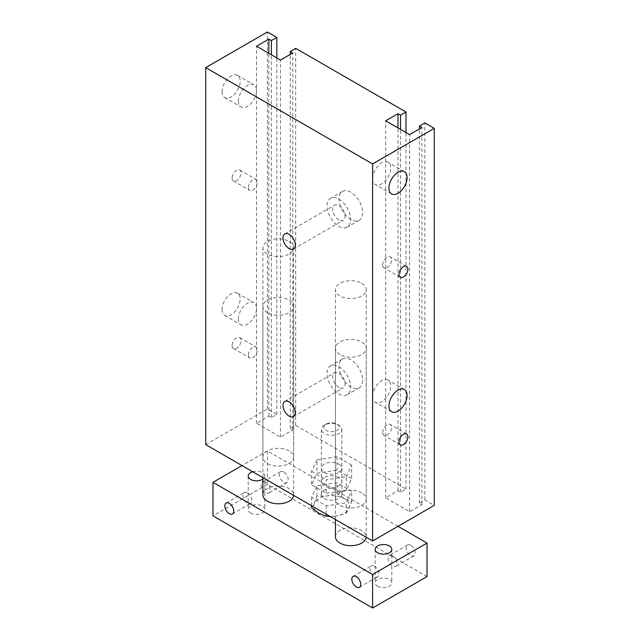 <?xml version="1.0" encoding="UTF-8"?>
<svg xmlns="http://www.w3.org/2000/svg" width="640" height="640" viewBox="0 0 640 640"><rect width="100%" height="100%" fill="white"/><g stroke="black" fill="none" stroke-linecap="round" stroke-linejoin="round"><path stroke-width="0.48" stroke-dasharray="3.2 2.4" d="M338.864 477.512A10.264 5.928 0 0 0 327.68 476.224A10.264 5.928 0 0 0 321.352 481.696A10.264 5.928 0 0 0 331.608 487.624A10.264 5.928 0 0 0 341.872 481.696A10.264 5.928 0 0 0 338.864 477.512M338.864 464.104A10.264 5.928 180 0 1 341.872 468.296A10.264 5.928 180 0 1 331.608 474.216A10.264 5.928 180 0 1 321.352 468.296A10.264 5.928 180 0 1 327.68 462.824A10.264 5.928 180 0 1 338.864 464.104M326.24 493.264L346.272 490.168L351.64 478.6L336.976 470.136L316.944 473.232L311.584 484.8L326.24 493.264L326.24 479.856L346.272 476.76L346.272 490.168M346.272 476.76L351.64 465.192L351.64 478.6M351.64 465.192L336.976 456.728L336.976 470.136M336.976 456.728L316.944 459.832L316.944 473.232M316.944 459.832L311.584 471.392L311.584 484.8M311.584 471.392L326.24 479.856M205.72 444.624L267.4 409.016L276.832 414.464L271.384 417.608L268.848 416.144L256.512 423.264L280.456 437.088L292.792 429.968L290.248 428.496L295.696 425.36L405.984 489.032L400.536 492.168L398 490.704L385.664 497.824L409.608 511.648L421.944 504.528L419.4 503.064L424.848 499.92L434.28 505.368M289.16 450.912A15.392 8.888 0 0 0 272.392 448.984A15.392 8.888 0 0 0 262.888 457.192A15.392 8.888 0 0 0 278.28 466.08A15.392 8.888 0 0 0 293.672 457.192A15.392 8.888 0 0 0 289.16 450.912M361.72 492.8A15.392 8.888 0 0 0 344.944 490.872A15.392 8.888 0 0 0 335.448 499.08A15.392 8.888 0 0 0 350.832 507.968A15.392 8.888 0 0 0 366.232 499.088A15.392 8.888 0 0 0 361.72 492.8M382.656 264.976A6.312 3.64 -60 0 1 385.408 258.624A6.312 3.64 -60 0 1 390.272 256.936A6.312 3.64 -60 0 1 390.272 264.224A6.312 3.64 -60 0 1 383.96 267.864A6.312 3.64 -60 0 1 382.656 264.976M382.656 432.536A6.312 3.64 -60 0 1 385.408 426.192A6.312 3.64 -60 0 1 390.272 424.504A6.312 3.64 -60 0 1 390.272 431.784A6.312 3.64 -60 0 1 383.96 435.424A6.312 3.64 -60 0 1 382.656 432.536M372.6 178.616A12.824 7.408 -60 0 1 378.2 165.712A12.824 7.408 -60 0 1 388.088 162.272A12.824 7.408 -60 0 1 388.088 177.08A12.824 7.408 -60 0 1 375.264 184.488A12.824 7.408 -60 0 1 372.6 178.616M372.6 396.448A12.824 7.408 -60 0 1 378.2 383.544A12.824 7.408 -60 0 1 388.088 380.104A12.824 7.408 -60 0 1 388.088 394.92A12.824 7.408 -60 0 1 375.264 402.32A12.824 7.408 -60 0 1 372.6 396.448M222.048 309.528A12.824 7.408 120 0 0 224.704 315.4A12.824 7.408 120 0 0 237.528 307.992A12.824 7.408 120 0 0 237.528 293.184A12.824 7.408 120 0 0 227.648 296.624A12.824 7.408 120 0 0 222.048 309.528M238.376 318.952A12.824 7.408 -60 0 1 243.968 306.048A12.824 7.408 -60 0 1 253.856 302.608A12.824 7.408 -60 0 1 253.856 317.416A12.824 7.408 -60 0 1 241.032 324.824A12.824 7.408 -60 0 1 238.376 318.952M222.048 91.696A12.824 7.408 120 0 0 224.704 97.568A12.824 7.408 120 0 0 237.528 90.16A12.824 7.408 120 0 0 237.528 75.352A12.824 7.408 120 0 0 227.648 78.784A12.824 7.408 120 0 0 222.048 91.696M238.376 101.12A12.824 7.408 -60 0 1 243.968 88.216A12.824 7.408 -60 0 1 253.856 84.776A12.824 7.408 -60 0 1 253.856 99.584A12.824 7.408 -60 0 1 241.032 106.992A12.824 7.408 -60 0 1 238.376 101.12M232.096 345.616A6.312 3.64 120 0 0 233.408 348.504A6.312 3.64 120 0 0 239.712 344.864A6.312 3.64 120 0 0 239.712 337.576A6.312 3.64 120 0 0 234.856 339.264A6.312 3.64 120 0 0 232.096 345.616M248.424 355.04A6.312 3.64 -60 0 1 251.176 348.696A6.312 3.64 -60 0 1 256.04 347A6.312 3.64 -60 0 1 256.04 354.288A6.312 3.64 -60 0 1 249.728 357.928A6.312 3.64 -60 0 1 248.424 355.04M232.096 178.048A6.312 3.64 120 0 0 233.408 180.936A6.312 3.64 120 0 0 239.712 177.296A6.312 3.64 120 0 0 239.712 170.016A6.312 3.64 120 0 0 234.856 171.704A6.312 3.64 120 0 0 232.096 178.048M248.424 187.48A6.312 3.64 -60 0 1 251.176 181.128A6.312 3.64 -60 0 1 256.04 179.44A6.312 3.64 -60 0 1 256.04 186.72A6.312 3.64 -60 0 1 249.728 190.368A6.312 3.64 -60 0 1 248.424 187.48M338.864 366.712A16.672 9.624 60 0 1 349.76 381.4A16.672 9.624 60 0 1 347.2 394.76A16.672 9.624 60 0 1 330.528 385.136A16.672 9.624 60 0 1 330.528 365.88A16.672 9.624 60 0 1 338.864 366.712M338.864 387.448A8.72 5.032 60 0 1 333.168 379.76A8.72 5.032 60 0 1 334.504 372.768A8.72 5.032 60 0 1 343.224 377.808A8.72 5.032 60 0 1 343.224 387.88A8.72 5.032 60 0 1 338.864 387.448M350.84 359.8A16.672 9.624 -120 0 0 342.496 358.968A16.672 9.624 -120 0 0 342.504 378.224A16.672 9.624 -120 0 0 359.176 387.848A16.672 9.624 -120 0 0 361.728 374.488A16.672 9.624 -120 0 0 350.84 359.8M338.864 199.144A16.672 9.624 60 0 1 349.76 213.84A16.672 9.624 60 0 1 347.2 227.2A16.672 9.624 60 0 1 330.528 217.576A16.672 9.624 60 0 1 330.528 198.32A16.672 9.624 60 0 1 338.864 199.144M338.864 219.88A8.72 5.032 60 0 1 333.168 212.192A8.72 5.032 60 0 1 334.504 205.208A8.72 5.032 60 0 1 343.224 210.24A8.72 5.032 60 0 1 343.224 220.312A8.72 5.032 60 0 1 338.864 219.88M350.84 192.232A16.672 9.624 -120 0 0 342.496 191.408A16.672 9.624 -120 0 0 342.504 210.664A16.672 9.624 -120 0 0 359.176 220.288A16.672 9.624 -120 0 0 361.728 206.928A16.672 9.624 -120 0 0 350.84 192.232M361.72 283.344A15.392 8.888 180 0 1 366.232 289.632A15.392 8.888 180 0 1 350.832 298.512A15.392 8.888 180 0 1 335.448 289.624A15.392 8.888 180 0 1 344.944 281.416A15.392 8.888 180 0 1 361.72 283.344M289.16 241.456A15.392 8.888 180 0 1 293.672 247.736A15.392 8.888 180 0 1 278.28 256.624A15.392 8.888 180 0 1 262.888 247.736A15.392 8.888 180 0 1 272.392 239.528A15.392 8.888 180 0 1 289.16 241.456M267.4 409.016L267.4 32M276.832 414.464L276.832 57.976M271.384 417.608L271.384 54.832M268.848 416.144L268.848 53.368M256.512 423.264L256.512 46.24M280.456 437.088L280.456 60.064M292.792 429.968L292.792 52.944M290.248 428.496L290.248 54.408M295.696 425.36L295.696 48.336M405.984 489.032L405.984 132.536M400.536 492.168L400.536 129.392M398 490.704L398 127.928M385.664 497.824L385.664 120.808M409.608 511.648L409.608 134.632M421.944 504.528L421.944 127.512M419.4 503.064L419.4 128.976M424.848 499.92L424.848 122.904M374.416 566.192A6.312 3.64 60 0 1 378.536 571.752A6.312 3.64 60 0 1 377.568 576.808A6.312 3.64 60 0 1 371.264 573.168A6.312 3.64 60 0 1 371.264 565.88A6.312 3.64 60 0 1 374.416 566.192M247.44 492.888A6.312 3.64 60 0 1 251.56 498.448A6.312 3.64 60 0 1 250.6 503.504A6.312 3.64 60 0 1 244.288 499.856A6.312 3.64 60 0 1 244.288 492.576A6.312 3.64 60 0 1 247.44 492.888M410.696 545.248A6.312 3.64 -120 0 0 407.544 544.936A6.312 3.64 -120 0 0 407.544 552.224A6.312 3.64 -120 0 0 413.848 555.864A6.312 3.64 -120 0 0 414.816 550.808A6.312 3.64 -120 0 0 410.696 545.248M392.56 555.72A6.312 3.64 60 0 1 396.68 561.28A6.312 3.64 60 0 1 395.712 566.336A6.312 3.64 60 0 1 389.4 562.696A6.312 3.64 60 0 1 389.4 555.408A6.312 3.64 60 0 1 392.56 555.72M283.72 471.944A6.312 3.64 -120 0 0 280.568 471.632A6.312 3.64 -120 0 0 280.568 478.912A6.312 3.64 -120 0 0 286.872 482.552A6.312 3.64 -120 0 0 287.84 477.504A6.312 3.64 -120 0 0 283.72 471.944M265.584 482.416A6.312 3.64 60 0 1 269.704 487.976A6.312 3.64 60 0 1 268.736 493.024A6.312 3.64 60 0 1 262.432 489.384A6.312 3.64 60 0 1 262.432 482.104A6.312 3.64 60 0 1 265.584 482.416M339.952 354.56A15.392 8.888 180 0 1 335.448 348.28A15.392 8.888 180 0 1 350.84 339.392A15.392 8.888 180 0 1 366.232 348.28A15.392 8.888 180 0 1 356.728 356.488A15.392 8.888 180 0 1 339.952 354.56M335.448 536.784A15.392 8.888 180 0 1 350.84 527.896A15.392 8.888 180 0 1 366.232 536.784A15.392 8.888 180 0 1 366.208 537.28M267.4 312.672A15.392 8.888 180 0 1 262.888 306.384A15.392 8.888 180 0 1 278.28 297.496A15.392 8.888 180 0 1 293.672 306.384A15.392 8.888 180 0 1 284.168 314.592A15.392 8.888 180 0 1 267.4 312.672M262.888 494.896A15.392 8.888 180 0 1 278.28 486.008A15.392 8.888 180 0 1 293.672 494.896A15.392 8.888 180 0 1 293.648 495.392M377.608 586.264A8.32 4.8 0 0 0 386.672 587.304A8.32 4.8 0 0 0 391.808 582.864A8.32 4.8 0 0 0 389.368 579.472A8.32 4.8 0 0 0 380.304 578.432A8.32 4.8 0 0 0 375.168 582.864A8.32 4.8 0 0 0 377.608 586.264M252.736 471.768A8.32 4.8 180 0 1 264.832 476.048A8.32 4.8 180 0 1 262.888 479.128M250.632 512.952A8.32 4.8 0 0 0 259.696 513.992A8.32 4.8 0 0 0 264.832 509.56A8.32 4.8 0 0 0 262.392 506.16A8.32 4.8 0 0 0 253.328 505.12A8.32 4.8 0 0 0 248.192 509.56A8.32 4.8 0 0 0 250.632 512.952M427.024 576.584L267.4 484.424L212.976 515.84M398 526.312L267.4 450.912L267.4 484.424M267.4 450.912L242 465.568M330.12 516.448L336.256 516.008A17.96 10.368 180 0 1 318.912 513.328A17.96 10.368 180 0 1 314.264 503.312A17.96 10.368 180 0 1 326.96 495.984A17.96 10.368 180 0 1 344.304 498.664A17.96 10.368 180 0 1 348.952 508.68A17.96 10.368 180 0 1 336.256 516.008L346.272 513.152L348.952 508.68L351.64 501.592L344.304 498.664L336.976 493.12L326.96 495.984L316.944 496.224L314.264 503.312L311.584 507.784M316.944 496.224L316.944 485.8L336.976 482.704L351.64 491.168L346.272 502.728L326.24 505.832L311.584 497.368L316.944 485.8M336.976 493.12L336.976 482.704M311.584 505.744L311.584 497.368M326.24 514.208L326.24 505.832M324.176 428.392A7.696 4.44 180 0 1 326.168 424.096A7.696 4.44 180 0 1 337.048 424.096A7.696 4.44 180 0 1 335.456 431.088A7.696 4.44 180 0 1 324.176 428.392M321.696 430.872A10.264 5.928 0 0 0 332.952 435.208A10.264 5.928 0 0 0 341.872 429.336A10.264 5.928 0 0 0 338.864 425.144A10.264 5.928 0 0 0 324.352 425.144A10.264 5.928 0 0 0 321.352 429.336A10.264 5.928 0 0 0 321.696 430.872M321.696 495.8A10.264 5.928 180 0 1 321.352 494.264A10.264 5.928 180 0 1 331.608 488.344A10.264 5.928 180 0 1 341.872 494.264A10.264 5.928 180 0 1 332.952 500.144A10.264 5.928 180 0 1 321.696 495.8M351.64 501.592L351.64 491.168M346.272 513.152L346.272 502.728M321.352 468.296L321.352 481.696M341.872 468.296L341.872 481.696M406.592 266.36L390.272 256.936M400.288 277.288L383.96 267.864M406.592 433.928L390.272 424.504M400.288 444.848L383.96 435.424M404.408 171.696L388.088 162.272M391.584 193.912L375.264 184.488M404.408 389.528L388.088 380.104M391.584 411.744L375.264 402.32M224.704 315.4L241.032 324.824M237.528 293.184L253.856 302.608M224.704 97.568L241.032 106.992M237.528 75.352L253.856 84.776M233.408 348.504L249.728 357.928M239.712 337.576L256.04 347M233.408 180.936L249.728 190.368M239.712 170.016L256.04 179.44M342.496 358.968L330.528 365.88M359.176 387.848L347.2 394.76M284.8 401.464L334.504 372.768M293.528 416.568L343.224 387.88M342.496 191.408L330.528 198.32M359.176 220.288L347.2 227.2M284.8 233.904L334.504 205.208M293.528 249.008L343.224 220.312M335.448 499.08L335.448 289.632M366.232 499.08L366.232 289.632M262.888 457.192L262.888 247.736M293.672 457.192L293.672 247.736M359.432 587.28L377.568 576.808M353.128 576.352L371.264 565.88M232.456 513.976L250.6 503.504M226.152 503.048L244.288 492.576M407.544 544.936L389.4 555.408M413.848 555.864L395.712 566.336M280.568 471.632L262.432 482.104M286.872 482.552L268.736 493.024M366.232 536.784L366.232 348.28M335.448 519.52L335.448 348.28M293.672 494.896L293.672 306.384M262.888 477.632L262.888 306.384M375.168 549.352L375.168 582.864M391.808 549.352L391.808 582.864M248.192 476.048L248.192 509.56M264.832 476.048L264.832 509.56M326.168 424.096L324.352 425.144M337.048 424.096L338.864 425.144M341.872 494.264L341.872 429.336M321.352 494.264L321.352 429.336"/><path stroke-width="0.96" d="M434.28 128.352L434.28 505.368L372.6 540.976L205.72 444.624L205.72 67.608L267.4 32L276.832 37.448L271.384 40.584L268.848 39.12L256.512 46.24L280.456 60.064L292.792 52.944L290.248 51.48L295.696 48.336L405.984 112.008L400.536 115.152L398 113.688L385.664 120.808L409.608 134.632L421.944 127.512L419.4 126.048L424.848 122.904L434.28 128.352L372.6 163.952L205.72 67.608M398.984 274.4A6.312 3.64 -60 0 1 401.736 268.048A6.312 3.64 -60 0 1 406.592 266.36A6.312 3.64 -60 0 1 406.592 273.648A6.312 3.64 -60 0 1 400.288 277.288A6.312 3.64 -60 0 1 398.984 274.4M398.984 441.96A6.312 3.64 -60 0 1 401.736 435.616A6.312 3.64 -60 0 1 406.592 433.928A6.312 3.64 -60 0 1 406.592 441.208A6.312 3.64 -60 0 1 400.288 444.848A6.312 3.64 -60 0 1 398.984 441.96M388.928 188.04A12.824 7.408 -60 0 1 394.528 175.136A12.824 7.408 -60 0 1 404.408 171.696A12.824 7.408 -60 0 1 404.416 186.512A12.824 7.408 -60 0 1 391.584 193.912A12.824 7.408 -60 0 1 388.928 188.04M388.928 405.872A12.824 7.408 -60 0 1 394.528 392.968A12.824 7.408 -60 0 1 404.408 389.528A12.824 7.408 -60 0 1 404.416 404.344A12.824 7.408 -60 0 1 391.584 411.744A12.824 7.408 -60 0 1 388.928 405.872M289.16 416.136A8.72 5.032 60 0 1 283.464 408.456A8.72 5.032 60 0 1 284.8 401.464A8.72 5.032 60 0 1 293.52 406.496A8.72 5.032 60 0 1 293.528 416.568A8.72 5.032 60 0 1 289.16 416.136M289.16 248.576A8.72 5.032 60 0 1 283.464 240.888A8.72 5.032 60 0 1 284.8 233.904A8.72 5.032 60 0 1 293.52 238.936A8.72 5.032 60 0 1 293.528 249.008A8.72 5.032 60 0 1 289.16 248.576M372.6 540.976L372.6 163.952M276.832 57.976L276.832 37.448M271.384 54.832L271.384 40.584M268.848 53.368L268.848 39.12M290.248 54.408L290.248 51.48M405.984 132.536L405.984 112.008M400.536 129.392L400.536 115.152M398 127.928L398 113.688M419.4 128.976L419.4 126.048M356.28 576.664A6.312 3.64 60 0 1 360.4 582.224A6.312 3.64 60 0 1 359.432 587.28A6.312 3.64 60 0 1 353.128 583.64A6.312 3.64 60 0 1 353.128 576.352A6.312 3.64 60 0 1 356.28 576.664M229.304 503.36A6.312 3.64 60 0 1 233.424 508.92A6.312 3.64 60 0 1 232.456 513.976A6.312 3.64 60 0 1 226.152 510.328A6.312 3.64 60 0 1 226.152 503.048A6.312 3.64 60 0 1 229.304 503.36M366.208 537.28A15.392 8.888 180 0 1 356.328 545.088A15.392 8.888 180 0 1 339.952 543.072A15.392 8.888 180 0 1 335.448 536.784L335.448 519.52M293.648 495.392A15.392 8.888 180 0 1 283.776 503.2A15.392 8.888 180 0 1 267.4 501.176A15.392 8.888 180 0 1 262.888 494.896L262.888 477.632M377.608 552.752A8.32 4.8 180 0 1 375.168 549.352A8.32 4.8 180 0 1 383.488 544.552A8.32 4.8 180 0 1 391.808 549.352A8.32 4.8 180 0 1 386.672 553.792A8.32 4.8 180 0 1 377.608 552.752M262.888 479.128A8.32 4.8 180 0 1 250.632 479.44A8.32 4.8 180 0 1 248.192 476.048A8.32 4.8 180 0 1 252.736 471.768M242 465.568L212.976 482.328L372.6 574.488L427.024 543.072L398 526.312M427.024 543.072L427.024 576.584L372.6 608L212.976 515.84L212.976 482.328M372.6 574.488L372.6 608M311.584 505.744L311.584 507.784L318.912 513.328L326.24 516.248L330.12 516.448M326.24 516.248L326.24 514.208"/></g></svg>

